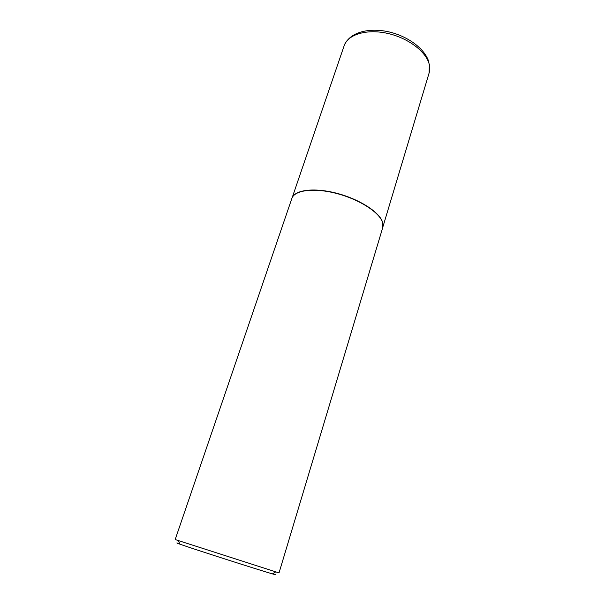<?xml version="1.0" encoding="UTF-8"?>
<svg xmlns="http://www.w3.org/2000/svg" width="605" height="605" viewBox="0 0 605 605"><rect width="100%" height="100%" fill="white"/><g stroke="black" fill="none" stroke-linecap="round" stroke-linejoin="round"><path stroke-width="0.91" d="M292.502 197.064C296.435 189.524 315.628 187.611 337.257 193.396C358.886 199.128 378.367 211.417 382.194 221.173L383.003 226.119M291.852 198.478L291.95 198.206C294.832 190.151 313.783 187.641 335.888 193.29C357.986 198.871 378.269 211.463 382.171 221.422L382.715 227.646L279.026 572.897L175.178 539.554L291.852 198.478M273.604 573.895C276.538 574.954 276.417 575.022 273.233 574.115L272.424 573.88C259.379 570.167 192.745 548.773 179.98 544.205C175.813 542.73 175.752 542.579 179.783 543.751M382.912 226.83L429.127 72.948L429.323 64.773C426.676 52.022 408.292 37.903 387.389 33.351C366.494 28.715 347.769 34.53 344.169 45.67C349.35 32.73 367.303 27.603 387.261 31.513C407.475 35.71 425.126 48.733 428.937 62.232M292.17 197.691L344.169 45.67M272.424 573.88L275.623 571.952M179.98 544.205L178.498 540.772M429.437 64.266C430.026 67.752 429.921 70.649 429.127 72.948"/></g></svg>
